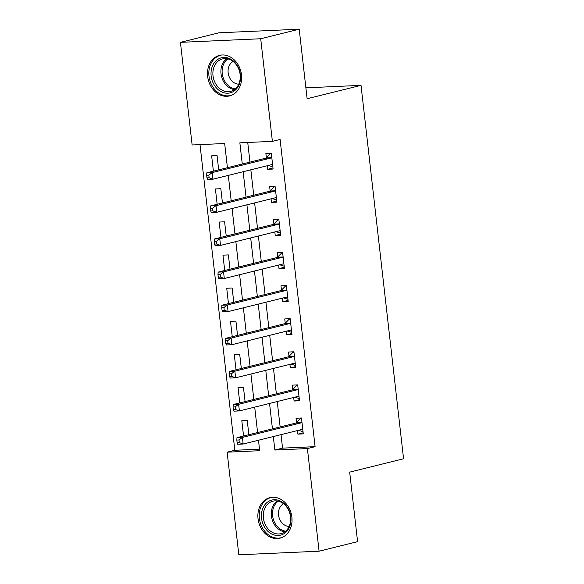 <?xml version="1.0" encoding="UTF-8"?>
<svg xmlns="http://www.w3.org/2000/svg" width="584" height="584" viewBox="0 0 584 584"><rect width="100%" height="100%" fill="white"/><g stroke="black" fill="none" stroke-linecap="round" stroke-linejoin="round"><path stroke-width="0.88" d="M241.491 74.876A20.885 16.826 76.1 0 1 229.592 95.907A20.885 16.826 76.1 0 1 207.641 76.395A20.885 16.826 76.1 0 1 219.54 55.363A20.885 16.826 76.1 0 1 241.491 74.876M291.876 517.147A20.885 16.826 76.1 0 1 279.984 538.178A20.885 16.826 76.1 0 1 258.033 518.665A20.885 16.826 76.1 0 1 269.932 497.641A20.885 16.826 76.1 0 1 291.876 517.147M227.424 167.703L224.665 143.511L192.129 144.971L180.434 42.347L218.934 32.799L299.205 29.2L307.126 98.718L361.022 85.359L403.566 458.769L349.67 472.135L357.591 541.653L319.09 551.201L238.819 554.8L227.125 452.177L259.668 450.717L258.478 440.234M200.005 144.613L234.826 450.271L227.125 452.177M234.826 450.271L259.493 449.162M248.864 434.708L247.236 420.429L241.812 420.677L243.564 436.022M245.09 401.602L243.462 387.323L238.038 387.572L239.79 402.916M241.323 368.497L239.696 354.225L234.272 354.466L236.016 369.811M237.549 335.391L235.921 321.12L230.498 321.361L232.249 336.705M233.775 302.286L232.147 288.014L226.723 288.255L228.475 303.6M230.001 269.18L228.381 254.909L222.957 255.15L224.701 270.494M226.234 236.082L224.606 221.803L219.183 222.051L220.934 237.396M222.46 202.977L220.832 188.698L215.408 188.946L217.16 204.291M218.686 169.871L217.066 155.6L211.642 155.84L213.386 171.185M281.021 434.642L282.554 448.125L315.097 446.665L280.094 139.459L272.392 141.364L239.856 142.825L242.272 164.024M247.733 142.474L249.967 162.118M250.843 169.805L253.741 195.217M254.617 202.911L257.515 228.322M258.391 236.016L261.282 261.428M262.158 269.122L265.056 294.533M265.932 302.227L268.83 327.639M269.706 335.326L272.597 360.744M273.473 368.431L276.371 393.842M277.247 401.536L280.145 426.948M297.453 430.569L297.862 434.131L303.286 433.89L301.475 417.998L296.051 418.239L296.541 422.546M293.679 397.463L294.088 401.026L299.512 400.785L297.701 384.892L292.277 385.133L292.767 389.448M289.912 364.358L290.314 367.92L295.738 367.679L293.927 351.787L288.503 352.035L289 356.342M286.138 331.252L286.547 334.814L291.971 334.574L290.16 318.682L284.736 318.93L285.226 323.237M282.364 298.147L282.773 301.716L288.197 301.468L286.386 285.583L280.962 285.824L281.452 290.131M278.597 265.048L278.999 268.611L284.423 268.363L282.612 252.478L277.188 252.719L277.685 257.026M274.823 231.943L275.232 235.505L280.656 235.264L278.845 219.372L273.421 219.613L273.911 223.92M271.049 198.837L271.458 202.4L276.882 202.159L275.071 186.267L269.647 186.508L270.137 190.822M267.282 165.732L267.684 169.294L273.108 169.053L271.297 153.161L265.873 153.41L266.37 157.716M361.022 85.359L305.885 87.834M299.205 29.2L260.705 38.748L272.392 141.364M180.434 42.347L260.705 38.748M315.097 446.665L307.396 448.578L319.09 551.201M273.319 436.547L274.852 450.038L307.396 448.578M243.148 171.718L246.039 197.129M246.915 204.823L249.813 230.235M250.689 237.922L253.587 263.34M254.463 271.027L257.354 296.438M258.23 304.133L261.128 329.544M262.004 337.238L264.902 362.649M265.778 370.344L268.669 395.755M269.545 403.449L272.443 428.86M257.595 432.54L254.704 407.128M253.828 399.434L250.93 374.023M250.054 366.329L247.156 340.917M246.28 333.223L243.389 307.812M242.513 300.125L239.615 274.706M238.739 267.019L235.841 241.608M234.965 233.914L232.074 208.503M231.198 200.808L228.3 175.397M282.554 448.125L274.852 450.038M303.162 432.817L297.862 434.131M299.388 399.711L294.088 401.026M295.621 366.606L290.314 367.92M291.847 333.5L286.547 334.814M288.073 300.402L282.773 301.716M284.306 267.297L278.999 268.611M280.532 234.191L275.232 235.505M276.758 201.086L271.458 202.4M272.991 167.98L267.684 169.294M298.526 430.299L303.03 431.693M301.505 418.254L300.512 418.494L301.526 418.451M301.234 422.823L295.811 423.064L236.98 437.65L242.404 437.409L301.234 422.823A2.679 1.569 87.4 0 0 301.782 422.488L301.964 422.305M239.002 439.964L242.404 437.409L243.156 444.03L237.732 444.271L237.133 442.709L239.301 442.614L239.002 439.964L236.834 440.059L237.133 442.709M302.789 429.576L302.585 429.495A2.679 1.569 87.4 0 0 302.169 429.415A2.679 1.569 87.4 0 0 301.986 429.444L243.156 444.03L239.301 442.614M295.811 423.064A2.679 1.569 87.4 0 0 296.358 422.728L300.512 418.494M236.98 437.65L236.834 440.059M294.759 397.193L299.263 398.587M297.731 385.148L296.738 385.389L297.752 385.345M297.46 389.718L292.036 389.959L233.206 404.544L238.63 404.303L297.46 389.718A2.679 1.569 87.4 0 0 298.015 389.382L298.19 389.2M235.228 406.858L238.63 404.303L239.389 410.924L233.965 411.165L233.359 409.603L235.534 409.508L235.228 406.858L233.06 406.953L233.359 409.603M299.023 396.478L298.811 396.39A2.679 1.569 87.4 0 0 298.395 396.31A2.679 1.569 87.4 0 0 298.212 396.339L239.389 410.924L235.534 409.508M292.036 389.959A2.679 1.569 87.4 0 0 292.591 389.63L296.738 385.389M233.206 404.544L233.06 406.953M290.985 364.095L295.489 365.482M293.956 352.043L292.971 352.283L293.978 352.24M293.686 356.612L288.262 356.861L229.439 371.439L234.863 371.198L293.686 356.612A2.679 1.569 87.4 0 0 294.241 356.276L294.424 356.094M231.461 373.753L234.863 371.198L235.615 377.819L230.191 378.06L229.592 376.498L231.76 376.403L231.461 373.753L229.286 373.855L229.592 376.498M295.248 363.372L295.037 363.284A2.679 1.569 87.4 0 0 294.621 363.212A2.679 1.569 87.4 0 0 294.438 363.233L235.615 377.819L231.76 376.403M288.262 356.861A2.679 1.569 87.4 0 0 288.817 356.525L292.971 352.283M229.439 371.439L229.286 373.855M287.211 330.989L291.715 332.376M290.19 318.937L289.197 319.185L290.212 319.134M289.912 323.507L284.496 323.755L225.665 338.34L231.089 338.092L289.912 323.507A2.679 1.569 87.4 0 0 290.467 323.178L290.649 322.996M227.687 340.647L231.089 338.092L231.841 344.713L226.417 344.962L225.818 343.392L227.986 343.297L227.687 340.647L225.519 340.749L225.818 343.392M291.474 330.267L291.27 330.179A2.679 1.569 87.4 0 0 290.854 330.106A2.679 1.569 87.4 0 0 290.671 330.128L231.841 344.713L227.986 343.297M284.496 323.755A2.679 1.569 87.4 0 0 285.043 323.419L289.197 319.185M225.665 338.34L225.519 340.749M283.444 297.884L287.948 299.278M286.416 285.832L285.423 286.08L286.437 286.036M286.145 290.409L280.721 290.649L221.891 305.235L227.315 304.987L286.145 290.409A2.679 1.569 87.4 0 0 286.7 290.073L286.875 289.89M223.913 307.549L227.315 304.987L228.074 311.608L222.65 311.856L222.044 310.294L224.219 310.192L223.913 307.549L221.745 307.644L222.044 310.294M287.708 297.161L287.496 297.073A2.679 1.569 87.4 0 0 287.08 297A2.679 1.569 87.4 0 0 286.897 297.03L228.074 311.608L224.219 310.192M280.721 290.649A2.679 1.569 87.4 0 0 281.276 290.314L285.423 286.08M221.891 305.235L221.745 307.644M281.743 501.795A18.075 14.556 76.1 0 1 289.89 525.972A18.075 14.556 76.1 0 1 270.633 533.411A18.075 14.556 76.1 0 1 262.486 509.233A18.075 14.556 76.1 0 1 281.743 501.795M271.815 532.053A16.732 13.483 -103.9 0 0 280.984 533.652A16.732 13.483 -103.9 0 0 290.635 519.804A16.732 13.483 -103.9 0 0 282.108 502.773A16.732 13.483 -103.9 0 0 272.932 501.167A16.732 13.483 -103.9 0 0 263.282 515.022A16.732 13.483 -103.9 0 0 271.815 532.053M289.146 526.418A11.914 9.6 76.1 0 1 284.539 525.045A11.914 9.6 76.1 0 1 278.473 514.11A11.914 9.6 76.1 0 1 283.525 503.758M271.969 497.298A20.754 16.717 -103.9 0 0 271.195 497.466A20.754 16.717 -103.9 0 0 259.23 514.635A20.754 16.717 -103.9 0 0 269.808 535.754A20.754 16.717 -103.9 0 0 281.181 537.747A20.754 16.717 -103.9 0 0 281.941 537.528M211.153 75.986A18.075 14.556 76.1 0 1 223.76 57.451A18.075 14.556 76.1 0 1 240.44 74.672A18.075 14.556 76.1 0 1 227.833 93.206A18.075 14.556 76.1 0 1 211.153 75.986M240.126 74.533A16.732 13.483 -103.9 0 0 222.541 58.896A16.732 13.483 -103.9 0 0 213.007 75.745A16.732 13.483 -103.9 0 0 230.592 91.381A16.732 13.483 -103.9 0 0 240.126 74.533M238.754 84.147A11.914 9.6 76.1 0 1 228.154 72.788A11.914 9.6 76.1 0 1 233.133 61.488M221.577 55.02A20.754 16.717 -103.9 0 0 220.803 55.188A20.754 16.717 -103.9 0 0 208.984 76.088A20.754 16.717 -103.9 0 0 230.789 95.469A20.754 16.717 -103.9 0 0 231.556 95.258M279.67 264.778L284.174 266.173M282.641 252.726L281.656 252.974L282.663 252.93M282.371 257.303L276.947 257.544L218.124 272.129L223.548 271.888L282.371 257.303A2.679 1.569 87.4 0 0 282.926 256.967L283.109 256.785M220.146 274.443L223.548 271.888L224.3 278.51L218.876 278.75L218.277 277.188L220.445 277.086L220.146 274.443L217.971 274.538L218.277 277.188M283.933 264.056L283.722 263.968A2.679 1.569 87.4 0 0 283.306 263.895A2.679 1.569 87.4 0 0 283.123 263.924L224.3 278.51L220.445 277.086M276.947 257.544A2.679 1.569 87.4 0 0 277.502 257.208L281.656 252.974M218.124 272.129L217.971 274.538M275.896 231.673L280.4 233.067M278.875 219.628L277.882 219.869L278.897 219.825M278.597 224.198L273.173 224.438L214.35 239.024L219.774 238.783L278.597 224.198A2.679 1.569 87.4 0 0 279.152 223.862L279.334 223.679M216.372 241.338L219.774 238.783L220.526 245.404L215.102 245.645L214.503 244.083L216.671 243.988L216.372 241.338L214.204 241.433L214.503 244.083M280.159 230.95L279.955 230.87A2.679 1.569 87.4 0 0 279.539 230.789A2.679 1.569 87.4 0 0 279.356 230.819L220.526 245.404L216.671 243.988M273.173 224.438A2.679 1.569 87.4 0 0 273.728 224.11L277.882 219.869M214.35 239.024L214.204 241.433M272.129 198.567L276.633 199.962M275.101 186.522L274.108 186.763L275.122 186.719M274.83 191.092L269.406 191.333L210.576 205.918L216 205.678L274.83 191.092A2.679 1.569 87.4 0 0 275.385 190.756L275.56 190.574M212.598 208.232L216 205.678L216.759 212.299L211.335 212.539L210.729 210.977L212.904 210.882L212.598 208.232L210.43 208.327L210.729 210.977M276.393 197.852L276.181 197.764A2.679 1.569 87.4 0 0 275.765 197.684A2.679 1.569 87.4 0 0 275.582 197.713L216.759 212.299L212.904 210.882M269.406 191.333A2.679 1.569 87.4 0 0 269.961 191.004L274.108 186.763M210.576 205.918L210.43 208.327M268.355 165.469L272.859 166.856M271.326 153.417L270.341 153.665L271.348 153.614M271.056 157.987L265.632 158.235L206.809 172.813L212.233 172.572L271.056 157.987A2.679 1.569 87.4 0 0 271.611 157.658L271.786 157.468M208.831 175.127L212.233 172.572L212.985 179.193L207.561 179.434L206.962 177.872L209.13 177.777L208.831 175.127L206.656 175.229L206.962 177.872M272.618 164.746L272.407 164.659A2.679 1.569 87.4 0 0 271.991 164.586A2.679 1.569 87.4 0 0 271.808 164.608L212.985 179.193L209.13 177.777M265.632 158.235A2.679 1.569 87.4 0 0 266.187 157.899L270.341 153.665M206.809 172.813L206.656 175.229M302.585 429.495L301.614 429.539M301.782 422.488L296.358 422.728M298.811 396.39L297.84 396.434M298.015 389.382L292.591 389.63M295.037 363.284L294.066 363.328M294.241 356.276L288.817 356.525M291.27 330.179L290.299 330.223M290.467 323.178L285.043 323.419M287.496 297.073L286.525 297.117M286.7 290.073L281.276 290.314M284.802 531.878A16.732 13.483 76.1 0 1 279.838 530.06A16.732 13.483 76.1 0 1 271.377 515.606A16.732 13.483 76.1 0 1 277.137 500.955M278.261 501.167A16.184 13.038 -103.9 0 0 272.582 515.336A16.184 13.038 -103.9 0 0 280.765 529.396A16.184 13.038 -103.9 0 0 285.7 531.163M234.41 89.608A16.732 13.483 76.1 0 1 221.029 73.759A16.732 13.483 76.1 0 1 226.745 58.685M227.869 58.896A16.184 13.038 -103.9 0 0 222.241 73.547A16.184 13.038 -103.9 0 0 235.308 88.892M283.722 263.968L282.751 264.012M282.926 256.967L277.502 257.208M279.955 230.87L278.984 230.914M279.152 223.862L273.728 224.11M276.181 197.764L275.21 197.808M275.385 190.756L269.961 191.004M272.407 164.659L271.436 164.703M271.611 157.658L266.187 157.899M271.195 497.466L271.808 497.312M281.181 537.747L281.795 537.594M230.789 95.469L231.403 95.316M220.803 55.188L221.416 55.035"/></g></svg>
